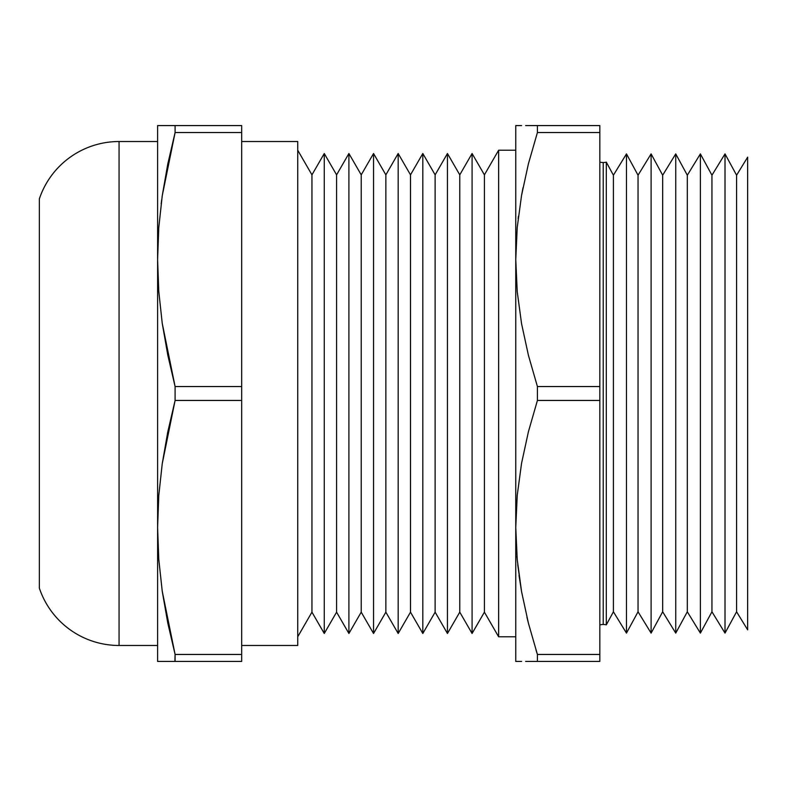 <?xml version="1.0" encoding="UTF-8"?>
<svg xmlns="http://www.w3.org/2000/svg" width="787" height="787" viewBox="0 0 787 787"><rect width="100%" height="100%" fill="white"/><g stroke="black" fill="none" stroke-linecap="round" stroke-linejoin="round"><path stroke-width="1.18" d="M599.832 162.053A12.317 12.317 0 0 0 603.226 162.535L603.226 624.465A12.317 12.317 0 0 0 599.832 624.947A12.317 12.317 0 0 1 606.305 624.858L613.407 611.784L613.407 175.216L606.305 162.142L606.305 624.858A12.317 12.317 0 0 0 603.226 624.465L603.226 162.535A12.317 12.317 0 0 1 599.832 162.053M119.063 645.478L119.063 141.522A84.071 84.071 0 0 0 39.35 198.875L39.35 588.125A84.071 84.071 0 0 0 119.063 645.478L157.607 645.478L119.063 645.478L119.063 141.522L157.607 141.522L119.063 141.522A84.071 84.071 0 0 0 39.35 198.875L39.35 588.125M725.014 633.102L736.583 611.784L736.583 175.216L725.014 153.898L725.014 633.102L725.014 153.898L711.95 175.216L700.381 153.898L700.381 633.102L711.95 611.784L711.95 175.216L711.95 611.784L725.014 633.102L711.95 611.784L700.381 633.102L700.381 153.898L687.317 175.216L675.738 153.898L675.738 633.102L687.317 611.784L687.317 175.216L687.317 611.784L700.381 633.102L687.317 611.784L675.738 633.102L675.738 153.898L662.674 175.216L651.105 153.898L651.105 633.102L662.674 611.784L662.674 175.216L662.674 611.784L675.738 633.102L662.674 611.784L651.105 633.102L651.105 153.898L638.041 175.216L626.472 153.898L626.472 633.102L638.041 611.784L638.041 175.216L638.041 611.784L651.105 633.102L638.041 611.784L626.472 633.102L626.472 153.898L613.407 175.216L613.407 611.784L626.472 633.102L613.407 611.784L606.305 624.858L606.305 162.142L613.407 175.216L626.472 153.898L638.041 175.216L651.105 153.898L662.674 175.216L675.738 153.898L687.317 175.216L700.381 153.898L711.95 175.216L725.014 153.898L736.583 175.216L736.583 611.784L747.65 629.836L747.65 157.164L736.583 175.216L747.65 157.164L747.65 629.836L736.583 611.784L725.014 633.102M498.633 150.219L484.408 174.852L484.408 612.148L498.633 636.781L498.633 150.219L498.633 636.781L515.76 636.781L498.633 636.781L484.408 612.148L484.408 174.852L472.082 153.514L472.082 633.486L484.408 612.148L472.082 633.486L472.082 153.514L459.765 174.852L447.449 153.514L447.449 633.486L459.765 612.148L459.765 174.852L459.765 612.148L472.082 633.486L459.765 612.148L447.449 633.486L447.449 153.514L435.132 174.852L422.816 153.514L422.816 633.486L435.132 612.148L435.132 174.852L435.132 612.148L447.449 633.486L435.132 612.148L422.816 633.486L422.816 153.514L410.499 174.852L398.173 153.514L398.173 633.486L410.499 612.148L410.499 174.852L410.499 612.148L422.816 633.486L410.499 612.148L398.173 633.486L398.173 153.514L385.856 174.852L373.54 153.514L373.54 633.486L385.856 612.148L385.856 174.852L385.856 612.148L398.173 633.486L385.856 612.148L373.54 633.486L373.54 153.514L361.223 174.852L348.907 153.514L348.907 633.486L361.223 612.148L361.223 174.852L361.223 612.148L373.54 633.486L361.223 612.148L348.907 633.486L348.907 153.514L336.59 174.852L324.264 153.514L324.264 633.486L336.59 612.148L336.59 174.852L336.59 612.148L348.907 633.486L336.59 612.148L324.264 633.486L324.264 153.514L311.947 174.852L297.722 150.219L311.947 174.852L311.947 612.148L311.947 174.852L324.264 153.514L336.59 174.852L348.907 153.514L361.223 174.852L373.54 153.514L385.856 174.852L398.173 153.514L410.499 174.852L422.816 153.514L435.132 174.852L447.449 153.514L459.765 174.852L472.082 153.514L484.408 174.852L498.633 150.219L515.76 150.219L498.633 150.219M297.722 636.781L311.947 612.148L324.264 633.486L311.947 612.148L297.722 636.781M241.678 645.478L297.722 645.478L297.722 141.522L241.678 141.522L297.722 141.522L297.722 645.478L241.678 645.478M157.941 242.603L158.777 227.669L157.941 242.603M516.961 556.419L517.236 559.655L516.961 556.419M517.246 125.576L521.604 125.576L515.76 125.576L517.246 125.576L515.76 125.576L515.76 661.424L521.604 661.424L517.246 661.424M535.986 649.924L537.413 654.459L537.413 661.424L528.461 661.424L599.832 661.424L599.832 125.576L537.413 125.576L537.413 132.541L599.832 132.541L599.832 125.576L528.461 125.576L537.413 125.576L537.413 132.541L528.392 163.883L521.545 195.471L517.236 227.345L515.76 259.543L517.246 291.79L521.565 323.713L528.411 355.281L537.413 386.545L537.413 400.455L599.832 400.455L599.832 386.545L537.413 386.545L599.832 386.545L599.832 132.541L537.413 132.541L528.411 163.794L537.413 132.541L528.392 163.883L521.545 195.471L517.236 227.345L515.76 259.543L515.76 527.457L517.246 559.714L521.565 591.637L528.411 623.206L537.413 654.459L537.413 661.424L599.832 661.424L599.832 654.459L537.413 654.459L599.832 654.459L599.832 400.455L537.413 400.455L528.392 431.807L521.545 463.395L517.236 495.269L515.76 527.457L517.236 495.269L521.545 463.395L528.392 431.807L537.413 400.455L537.413 386.545L528.411 355.281L521.565 323.713L517.246 291.79L515.76 259.543L515.76 125.576M521.604 661.424L518.367 661.424M521.604 125.576L518.387 125.576M518.141 218.638L518.426 216.238M521.555 195.422L528.392 163.853M537.413 654.459L528.411 623.206L521.565 591.637L517.246 559.714L515.76 527.457L515.76 661.424M521.555 591.578L519.036 575.484M157.607 125.576L157.607 259.543L158.777 227.63L162.23 195.835L167.749 164.139L175.098 132.541L162.23 195.835L158.777 227.63L157.607 259.543L158.767 291.308L162.22 323.201L175.098 386.545L241.678 386.545L175.098 386.545L175.098 400.455L241.678 400.455L241.678 132.541L175.098 132.541L175.098 125.576L175.098 132.541L241.678 132.541L241.678 125.576L157.607 125.576L158.777 125.576L157.607 125.576L157.607 661.424L241.678 661.424L241.678 654.459L175.098 654.459L174.881 661.424M167.788 125.576L241.678 125.576L241.678 661.424L175.098 661.424L175.098 654.459L241.678 654.459L241.678 400.455L175.098 400.455L162.23 463.759L158.777 495.554L157.607 527.457L158.767 559.232L162.22 591.116L175.098 654.459L162.23 591.165L158.777 559.331M161.158 203.823L161.699 199.632M167.779 661.424L175.098 661.424M167.749 622.861L175.098 654.459L167.769 622.93L162.22 591.116L167.749 622.861M158.777 559.37L162.23 591.165M175.098 132.541L167.769 164.07M158.767 291.308L157.607 259.543L157.607 527.457L158.777 495.554L162.23 463.759L167.749 432.063L175.098 400.455L175.098 386.545L167.769 355.006L162.22 323.201L158.767 291.308M162.22 591.116L158.767 559.232L157.607 527.457L157.607 661.424M528.431 661.424L525.627 661.424M517.738 564.732L521.565 591.598M526.936 617.234L528.392 623.117M525.627 125.576L528.431 125.576M522.991 187.778L521.565 195.402M603.226 162.535A12.317 12.317 0 0 0 606.305 162.142"/></g></svg>
